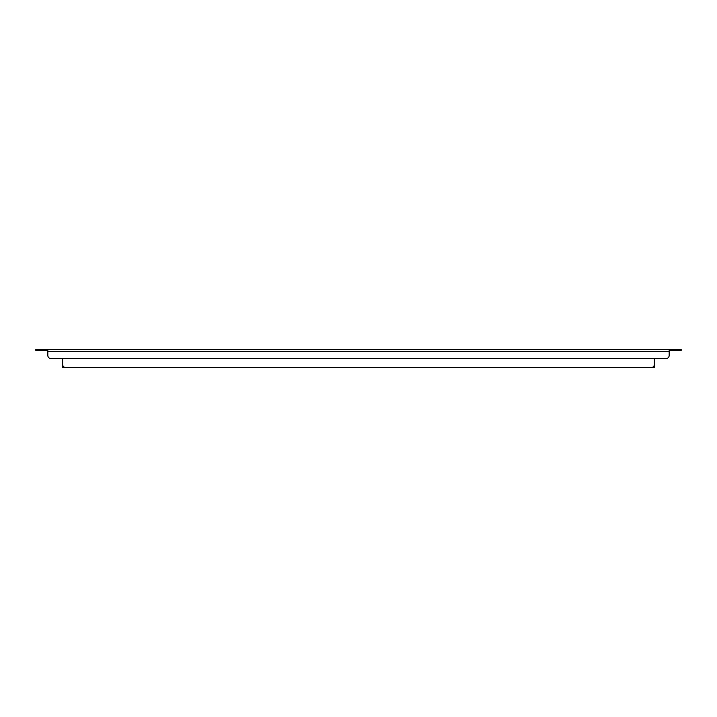<?xml version="1.0" encoding="UTF-8"?>
<svg xmlns="http://www.w3.org/2000/svg" width="717" height="717" viewBox="0 0 717 717"><rect width="100%" height="100%" fill="white"/><g stroke="black" fill="none" stroke-linecap="round" stroke-linejoin="round"><path stroke-width="1.08" d="M39.444 350.407L35.85 350.407L35.85 349.511L39.444 349.511L39.444 350.407L47.842 350.407L47.842 349.511L681.15 349.511L681.15 350.407L677.556 350.407L677.556 349.511M669.158 349.511L669.158 350.407L677.556 350.407M39.444 349.511L47.842 349.511M669.158 350.407L669.158 355.507A2.993 2.993 0 0 1 666.165 358.5L50.835 358.5A2.993 2.993 0 0 1 47.842 355.507L47.842 350.407M47.842 351.303L669.158 351.303L669.158 355.507M666.165 358.5L654.325 358.5L654.325 367.489L62.675 367.489L62.675 358.5L50.835 358.5M62.675 358.5L62.675 364.496A2.993 2.993 0 0 0 65.668 367.489L651.332 367.489A2.993 2.993 0 0 0 654.325 364.496L654.325 358.5"/></g></svg>
